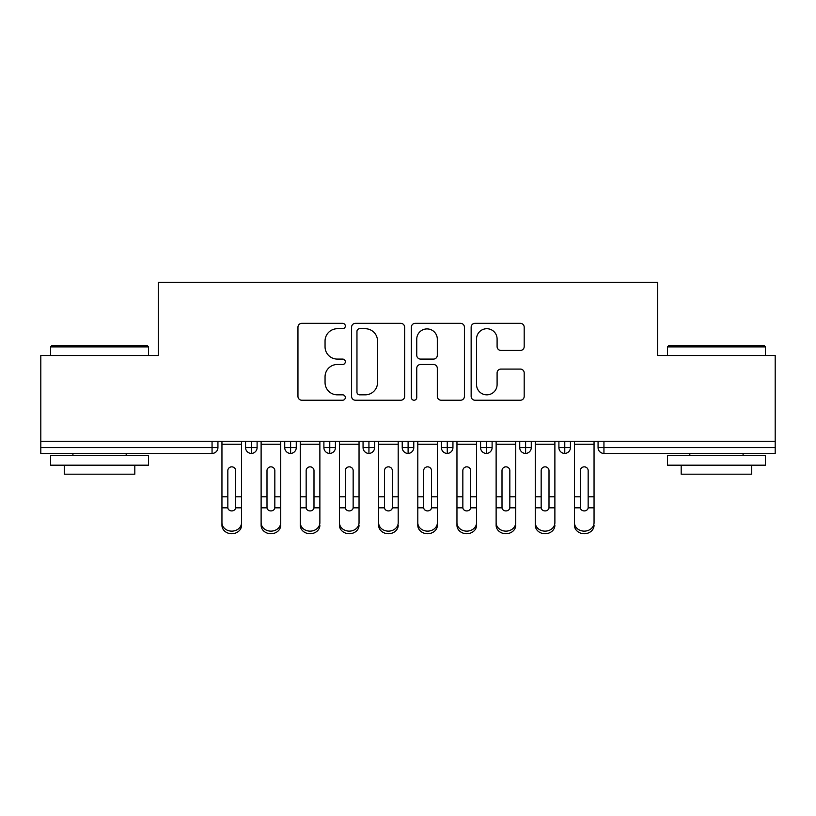 <?xml version="1.0" encoding="UTF-8"?>
<svg xmlns="http://www.w3.org/2000/svg" width="816" height="816" viewBox="0 0 816 816"><rect width="100%" height="100%" fill="white"/><g stroke="black" fill="none" stroke-linecap="round" stroke-linejoin="round"><path stroke-width="1.22" d="M345.331 326.023A2.693 2.693 0 0 0 342.638 323.34L301.798 323.34A3.845 3.845 0 0 0 297.952 327.185L297.952 396.382A3.845 3.845 0 0 0 301.798 400.228L342.638 400.228A2.693 2.693 0 0 0 345.331 397.535A2.693 2.693 0 0 0 342.638 394.842L337.355 394.842A12.301 12.301 0 0 1 325.054 382.541L325.054 376.778A12.301 12.301 0 0 1 337.355 364.477L342.638 364.477A2.693 2.693 0 0 0 345.331 361.784A2.693 2.693 0 0 0 342.638 359.091L337.355 359.091A12.301 12.301 0 0 1 325.054 346.79L325.054 341.017A12.301 12.301 0 0 1 337.355 328.715L342.638 328.715A2.693 2.693 0 0 0 345.331 326.023M520.363 350.441A3.845 3.845 0 0 0 524.198 346.596L524.198 327.185A3.845 3.845 0 0 0 520.363 323.34L474.994 323.34A3.845 3.845 0 0 0 471.148 327.185L471.148 396.382A3.845 3.845 0 0 0 474.994 400.228L520.363 400.228A3.845 3.845 0 0 0 524.198 396.382L524.198 372.932A3.845 3.845 0 0 0 520.363 369.087L500.942 369.087A3.845 3.845 0 0 0 497.097 372.932L497.097 384.56A10.282 10.282 0 0 1 486.815 394.842A10.282 10.282 0 0 1 476.534 384.56L476.534 339.007A10.282 10.282 0 0 1 486.815 328.715A10.282 10.282 0 0 1 497.097 339.007L497.097 346.596A3.845 3.845 0 0 0 500.942 350.441L520.363 350.441M40.8 441.293L775.2 441.293L775.2 355.511L657.696 355.511L657.696 282.275L158.304 282.275L158.304 355.511L40.8 355.511L40.8 447.556L212.058 447.556L212.058 441.293M404.634 327.185A3.845 3.845 0 0 0 400.789 323.34L355.429 323.34A3.845 3.845 0 0 0 351.584 327.185L351.584 396.382A3.845 3.845 0 0 0 355.429 400.228L400.789 400.228A3.845 3.845 0 0 0 404.634 396.382L404.634 327.185M415.211 323.34L460.571 323.34A3.845 3.845 0 0 1 464.416 327.185L464.416 396.382A3.845 3.845 0 0 1 460.571 400.228L441.16 400.228A3.845 3.845 0 0 1 437.315 396.382L437.315 368.322A3.845 3.845 0 0 0 433.469 364.477L420.587 364.477A3.845 3.845 0 0 0 416.741 368.322L416.741 397.535A2.693 2.693 0 0 1 414.059 400.228A2.693 2.693 0 0 1 411.366 397.535L411.366 327.185A3.845 3.845 0 0 1 415.211 323.34M217.933 441.293L217.933 447.556A5.875 5.875 0 0 1 212.058 453.431L40.8 453.431L40.8 447.556M775.2 441.293L775.2 453.431L603.942 453.431A5.875 5.875 0 0 1 598.067 447.556L598.067 441.293L598.067 447.556A5.875 5.875 0 0 0 603.942 453.431L603.942 447.556L775.2 447.556M251.43 453.431A5.875 5.875 0 0 1 245.555 447.556L245.555 441.293L245.555 447.556A5.875 5.875 0 0 0 251.43 453.431A5.875 5.875 0 0 0 257.101 447.566L257.101 441.293L257.101 447.556A5.875 5.875 0 0 1 251.43 453.431L251.43 447.556L257.101 447.556M251.43 441.293L251.43 447.556L245.555 447.556M212.058 453.431A5.875 5.875 0 0 0 217.933 447.556A5.875 5.875 0 0 1 212.058 453.431L212.058 447.556L217.933 447.556M290.598 441.293L290.598 447.556L284.723 447.556L284.723 441.293L284.723 447.556A5.875 5.875 0 0 0 290.598 453.431A5.875 5.875 0 0 0 296.269 447.566L296.269 441.293L296.269 447.556A5.875 5.875 0 0 1 290.598 453.431A5.875 5.875 0 0 1 284.723 447.556A5.875 5.875 0 0 0 290.598 453.431L290.598 447.556L296.269 447.556M329.766 441.293L329.766 447.556L323.891 447.556L323.891 441.293L323.891 447.556A5.875 5.875 0 0 0 329.766 453.431A5.875 5.875 0 0 0 335.437 447.566L335.437 441.293L335.437 447.556A5.875 5.875 0 0 1 329.766 453.431A5.875 5.875 0 0 1 323.891 447.556A5.875 5.875 0 0 0 329.766 453.431L329.766 447.556L335.437 447.556M368.934 441.293L368.934 453.431A5.875 5.875 0 0 1 363.059 447.556L363.059 441.293L363.059 447.556A5.875 5.875 0 0 0 368.934 453.431A5.875 5.875 0 0 0 374.605 447.566L374.605 441.293M408.102 441.293L408.102 453.431A5.875 5.875 0 0 1 402.227 447.556A5.875 5.875 0 0 0 408.102 453.431A5.875 5.875 0 0 1 402.227 447.556L402.227 441.293M413.773 441.293L413.773 447.556A5.875 5.875 0 0 1 408.102 453.431A5.875 5.875 0 0 0 413.773 447.566L402.227 447.556M447.27 441.293L447.27 447.556L441.395 447.556L441.395 441.293L441.395 447.556A5.875 5.875 0 0 0 447.27 453.431A5.875 5.875 0 0 0 452.941 447.566L452.941 441.293L452.941 447.556A5.875 5.875 0 0 1 447.27 453.431A5.875 5.875 0 0 1 441.395 447.556A5.875 5.875 0 0 0 447.27 453.431L447.27 447.556L452.941 447.556M486.438 453.431A5.875 5.875 0 0 1 480.563 447.556L480.563 441.293L480.563 447.556A5.875 5.875 0 0 0 486.438 453.431A5.875 5.875 0 0 0 492.109 447.566L492.109 441.293L492.109 447.556A5.875 5.875 0 0 1 486.438 453.431L486.438 447.556L492.109 447.556M525.606 441.293L525.606 447.556L519.731 447.556L519.731 441.293L519.731 447.556A5.875 5.875 0 0 0 525.606 453.431A5.875 5.875 0 0 0 531.277 447.566L531.277 441.293L531.277 447.556A5.875 5.875 0 0 1 525.606 453.431A5.875 5.875 0 0 1 519.731 447.556A5.875 5.875 0 0 0 525.606 453.431L525.606 447.556L531.277 447.556M564.774 441.293L564.774 453.431A5.875 5.875 0 0 1 558.899 447.556L558.899 441.293L558.899 447.556A5.875 5.875 0 0 0 564.774 453.431A5.875 5.875 0 0 0 570.445 447.566L570.445 441.293M486.438 441.293L486.438 447.556L480.563 447.556M359.652 328.715A2.693 2.693 0 0 0 356.959 331.408L356.959 392.149A2.693 2.693 0 0 0 359.652 394.842L365.231 394.842A12.301 12.301 0 0 0 377.533 382.541L377.533 341.017A12.301 12.301 0 0 0 365.231 328.715L359.652 328.715M437.315 339.191A10.282 10.282 0 0 0 427.033 328.909A10.282 10.282 0 0 0 416.741 339.191L416.741 355.246A3.845 3.845 0 0 0 420.587 359.091L433.469 359.091A3.845 3.845 0 0 0 437.315 355.246L437.315 339.191M235.661 495.516L235.661 470.638A3.917 3.794 -0 0 0 231.744 466.844A3.917 3.794 0 0 1 235.661 470.638L235.651 507.838A3.917 3.366 180 0 1 231.744 510.918A3.917 3.366 180 0 1 227.837 507.838L227.827 496.791L221.952 496.791L221.952 522.709A9.792 8.415 -0 0 0 231.744 531.134A9.792 8.415 -0 0 0 241.536 522.709L241.536 510.439M241.536 525.31A9.792 8.415 180 0 1 231.744 533.725A9.792 8.415 180 0 1 221.952 525.31L221.952 522.709M227.827 496.791L227.827 470.638A3.917 3.794 0 0 1 231.744 466.844M241.536 441.293L241.536 522.709M221.952 441.293L221.952 496.791M274.829 495.516L274.829 470.638A3.917 3.794 -0 0 0 270.912 466.844A3.917 3.794 0 0 1 274.829 470.638L274.819 507.838A3.917 3.366 180 0 1 270.912 510.918A3.917 3.366 180 0 1 267.005 507.838L266.995 496.791L261.12 496.791L261.12 522.709A9.792 8.415 -0 0 0 270.912 531.134A9.792 8.415 -0 0 0 280.704 522.709L280.704 510.439M313.997 495.516L313.997 470.638A3.917 3.794 -0 0 0 310.08 466.844A3.917 3.794 0 0 1 313.997 470.638L313.987 507.838A3.917 3.366 180 0 1 310.08 510.918A3.917 3.366 180 0 1 306.173 507.838L306.163 496.791L300.288 496.791L300.288 522.709A9.792 8.415 -0 0 0 310.08 531.134A9.792 8.415 -0 0 0 319.872 522.709L319.872 510.439M353.165 495.516L353.165 470.638A3.917 3.794 -0 0 0 349.248 466.844A3.917 3.794 0 0 1 353.165 470.638L353.155 507.838A3.917 3.366 180 0 1 349.248 510.918A3.917 3.366 180 0 1 345.341 507.838L345.331 496.791L339.456 496.791L339.456 522.709A9.792 8.415 -0 0 0 349.248 531.134A9.792 8.415 -0 0 0 359.04 522.709L359.04 510.439M392.333 495.516L392.333 470.638A3.917 3.794 -0 0 0 388.416 466.844A3.917 3.794 0 0 1 392.333 470.638L392.323 507.838A3.917 3.366 180 0 1 388.416 510.918A3.917 3.366 180 0 1 384.509 507.838L384.499 496.791L378.624 496.791L378.624 522.709A9.792 8.415 -0 0 0 388.416 531.134A9.792 8.415 -0 0 0 398.208 522.709L398.208 510.439M280.704 525.31A9.792 8.415 180 0 1 270.912 533.725A9.792 8.415 180 0 1 261.12 525.31L261.12 522.709M266.995 496.791L266.995 470.638A3.917 3.794 0 0 1 270.912 466.844M280.704 441.293L280.704 522.709M261.12 441.293L261.12 496.791M319.872 525.31A9.792 8.415 180 0 1 310.08 533.725A9.792 8.415 180 0 1 300.288 525.31L300.288 522.709M306.163 496.791L306.163 470.638A3.917 3.794 0 0 1 310.08 466.844M319.872 441.293L319.872 522.709M300.288 441.293L300.288 496.791M359.04 525.31A9.792 8.415 180 0 1 349.248 533.725A9.792 8.415 180 0 1 339.456 525.31L339.456 522.709M345.331 496.791L345.331 470.638A3.917 3.794 0 0 1 349.248 466.844M359.04 441.293L359.04 522.709M339.456 441.293L339.456 496.791M398.208 525.31A9.792 8.415 180 0 1 388.416 533.725A9.792 8.415 180 0 1 378.624 525.31L378.624 522.709M384.499 496.791L384.499 470.638A3.917 3.794 0 0 1 388.416 466.844M398.208 441.293L398.208 522.709M378.624 441.293L378.624 496.791M51.765 345.719L147.339 345.719L148.512 346.902L50.592 346.902L51.765 345.719M99.552 465.181L50.592 465.181L50.592 455.389L148.512 455.389L148.512 465.181L99.552 465.181M134.803 465.181L134.803 474.198L64.301 474.198L64.301 465.181M668.661 345.719L764.235 345.719L765.408 346.902L667.488 346.902L668.661 345.719M716.448 465.181L667.488 465.181L667.488 455.389L765.408 455.389L765.408 465.181L716.448 465.181M751.699 465.181L751.699 474.198L681.197 474.198L681.197 465.181M431.501 495.516L431.501 470.638A3.917 3.794 -0 0 0 427.584 466.844A3.917 3.794 0 0 1 431.501 470.638L431.491 507.838A3.917 3.366 180 0 1 427.584 510.918A3.917 3.366 180 0 1 423.677 507.838L423.667 496.791L417.792 496.791L417.792 522.709A9.792 8.415 -0 0 0 427.584 531.134A9.792 8.415 -0 0 0 437.376 522.709L437.376 510.439M437.376 525.31A9.792 8.415 180 0 1 427.584 533.725A9.792 8.415 180 0 1 417.792 525.31L417.792 522.709M423.667 496.791L423.667 470.638A3.917 3.794 0 0 1 427.584 466.844M437.376 441.293L437.376 522.709M417.792 441.293L417.792 496.791M470.669 495.516L470.669 470.638A3.917 3.794 -0 0 0 466.752 466.844A3.917 3.794 0 0 1 470.669 470.638L470.659 507.838A3.917 3.366 180 0 1 466.752 510.918A3.917 3.366 180 0 1 462.845 507.838L462.835 496.791L456.96 496.791L456.96 522.709A9.792 8.415 -0 0 0 466.752 531.134A9.792 8.415 -0 0 0 476.544 522.709L476.544 510.439M476.544 525.31A9.792 8.415 180 0 1 466.752 533.725A9.792 8.415 180 0 1 456.96 525.31L456.96 522.709M462.835 496.791L462.835 470.638A3.917 3.794 0 0 1 466.752 466.844M476.544 441.293L476.544 522.709M456.96 441.293L456.96 496.791M509.837 495.516L509.837 470.638A3.917 3.794 -0 0 0 505.92 466.844A3.917 3.794 0 0 1 509.837 470.638L509.827 507.838A3.917 3.366 180 0 1 505.92 510.918A3.917 3.366 180 0 1 502.013 507.838L502.003 496.791L496.128 496.791L496.128 522.709A9.792 8.415 -0 0 0 505.92 531.134A9.792 8.415 -0 0 0 515.712 522.709L515.712 510.439M496.128 525.31L496.128 522.709L496.128 525.31A9.792 8.415 180 0 0 505.92 533.725A9.792 8.415 180 0 0 515.712 525.31M502.003 496.791L502.003 470.638A3.917 3.794 0 0 1 505.92 466.844M515.712 441.293L515.712 522.709M496.128 441.293L496.128 496.791M549.005 495.516L549.005 470.638A3.917 3.794 -0 0 0 545.088 466.844A3.917 3.794 0 0 1 549.005 470.638L548.995 507.838A3.917 3.366 180 0 1 545.088 510.918A3.917 3.366 180 0 1 541.181 507.838L541.171 496.791L535.296 496.791L535.296 522.709A9.792 8.415 -0 0 0 545.088 531.134A9.792 8.415 -0 0 0 554.88 522.709L554.88 510.439M554.88 525.31A9.792 8.415 180 0 1 545.088 533.725A9.792 8.415 180 0 1 535.296 525.31L535.296 522.709M541.171 496.791L541.171 470.638A3.917 3.794 0 0 1 545.088 466.844M554.88 441.293L554.88 522.709M535.296 441.293L535.296 496.791M588.173 495.516L588.173 470.638A3.917 3.794 -0 0 0 584.256 466.844A3.917 3.794 0 0 1 588.173 470.638L588.163 507.838A3.917 3.366 180 0 1 584.256 510.918A3.917 3.366 180 0 1 580.349 507.838L580.339 496.791L574.464 496.791L574.464 522.709A9.792 8.415 -0 0 0 584.256 531.134A9.792 8.415 -0 0 0 594.048 522.709L594.048 510.439M574.464 525.31L574.464 522.709L574.464 525.31A9.792 8.415 180 0 0 584.256 533.725A9.792 8.415 180 0 0 594.048 525.31M580.339 496.791L580.339 470.638A3.917 3.794 0 0 1 584.256 466.844M594.048 441.293L594.048 522.709M574.464 441.293L574.464 496.791M603.942 441.293L603.942 447.556L598.067 447.556A5.875 5.875 0 0 0 603.942 453.431M363.059 447.556A5.875 5.875 0 0 0 368.934 453.431A5.875 5.875 0 0 0 374.605 447.566L363.059 447.556M558.899 447.556A5.875 5.875 0 0 0 564.774 453.431A5.875 5.875 0 0 0 570.445 447.566L558.899 447.556M241.536 496.791L235.661 496.791M241.536 444.251L221.952 444.251M227.837 507.838L221.952 507.838M241.536 507.838L235.651 507.838M280.704 496.791L274.829 496.791M280.704 444.251L261.12 444.251M267.005 507.838L261.12 507.838M280.704 507.838L274.819 507.838M319.872 496.791L313.997 496.791M319.872 444.251L300.288 444.251M306.173 507.838L300.288 507.838M319.872 507.838L313.987 507.838M359.04 496.791L353.165 496.791M359.04 444.251L339.456 444.251M345.341 507.838L339.456 507.838M359.04 507.838L353.155 507.838M398.208 496.791L392.333 496.791M398.208 444.251L378.624 444.251M384.509 507.838L378.624 507.838M398.208 507.838L392.323 507.838M437.376 496.791L431.501 496.791M437.376 444.251L417.792 444.251M423.677 507.838L417.792 507.838M437.376 507.838L431.491 507.838M476.544 496.791L470.669 496.791M476.544 444.251L456.96 444.251M462.845 507.838L456.96 507.838M476.544 507.838L470.659 507.838M515.712 496.791L509.837 496.791M515.712 444.251L496.128 444.251M502.013 507.838L496.128 507.838M515.712 507.838L509.827 507.838M554.88 496.791L549.005 496.791M554.88 444.251L535.296 444.251M541.181 507.838L535.296 507.838M554.88 507.838L548.995 507.838M594.048 496.791L588.173 496.791M594.048 444.251L574.464 444.251M580.349 507.838L574.464 507.838M594.048 507.838L588.163 507.838M50.592 355.511L50.592 346.902M72.92 455.389L72.92 453.431M126.184 455.389L126.184 453.431M148.512 355.511L148.512 346.902M667.488 355.511L667.488 346.902M689.816 455.389L689.816 453.431M743.08 455.389L743.08 453.431M765.408 355.511L765.408 346.902"/></g></svg>
